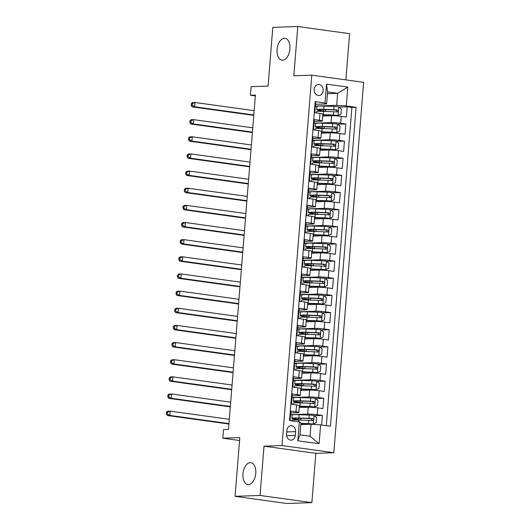 <?xml version="1.0" encoding="UTF-8"?>
<svg xmlns="http://www.w3.org/2000/svg" width="530" height="530" viewBox="0 0 530 530"><rect width="100%" height="100%" fill="white"/><g stroke="black" fill="none" stroke-linecap="round" stroke-linejoin="round"><path stroke-width="0.79" d="M282.623 60.201A11.044 6.333 97.9 0 1 281.986 60.168A11.044 6.333 97.9 0 1 277.157 48.906A11.044 6.333 97.9 0 1 284.385 38.253A11.044 6.333 97.9 0 1 285.014 38.286A11.044 6.333 97.9 0 1 289.844 49.548A11.044 6.333 97.9 0 1 282.623 60.201M248.477 484.579A11.044 6.333 97.9 0 1 247.848 484.546A11.044 6.333 97.9 0 1 243.012 473.283A11.044 6.333 97.9 0 1 250.24 462.63A11.044 6.333 97.9 0 1 250.869 462.663A11.044 6.333 97.9 0 1 255.698 473.926A11.044 6.333 97.9 0 1 248.477 484.579M314.204 89.371A5.525 4.505 88 0 0 318.881 95.513A5.525 4.505 88 0 0 323.168 90.61A5.525 4.505 88 0 0 318.497 84.475A5.525 4.505 88 0 0 314.204 89.371M345.885 79.884L349.601 33.668L297.787 26.5L272.804 27.368L268.081 86.099L251.094 86.688L250.405 95.261L255.334 95.943M333.827 452.706L363.626 82.335L311.806 75.167L282.006 445.538L333.827 452.706L315.84 453.335L264.019 446.167L260.058 495.464L311.872 502.632L315.84 453.335M311.872 502.632L286.889 503.5L235.075 496.332L239.798 437.601L222.812 438.197L239.567 440.516M260.058 495.464L235.075 496.332M315.145 102.363L315.695 102.442L314.866 112.731L319.981 113.433L319.424 120.297A6.903 0.563 4.6 0 1 322.313 120.986A6.903 0.563 4.6 0 1 321.034 121.211L314.164 121.449M319.424 120.297L314.316 119.588L313.488 129.876L318.596 130.585L318.046 137.442A6.903 0.563 4.6 0 1 320.935 138.131A6.903 0.563 4.6 0 1 319.65 138.357L312.786 138.595M318.046 137.442L312.938 136.733L312.11 147.022L317.218 147.731L316.668 154.588A6.903 0.563 4.6 0 1 319.55 155.283A6.903 0.563 4.6 0 1 318.272 155.502L311.408 155.74M316.668 154.588L311.554 153.879L310.726 164.167L315.84 164.876L315.29 171.733A6.903 0.563 4.6 0 1 318.172 172.429A6.903 0.563 4.6 0 1 316.894 172.648L310.023 172.886M315.29 171.733L310.176 171.024L309.348 181.313L314.462 182.022L313.906 188.879A6.903 0.563 4.6 0 1 316.794 189.574A6.903 0.563 4.6 0 1 315.516 189.793L308.645 190.038M313.906 188.879L308.798 188.177L307.97 198.465L313.078 199.167L312.528 206.031A6.903 0.563 4.6 0 1 315.416 206.72A6.903 0.563 4.6 0 1 314.131 206.945L307.267 207.184M312.528 206.031L307.42 205.322L306.592 215.611L311.7 216.313L311.15 223.176A6.903 0.563 4.6 0 1 314.032 223.865A6.903 0.563 4.6 0 1 312.753 224.091L305.889 224.329M311.15 223.176L306.035 222.468L305.207 232.756L310.322 233.465L309.772 240.322A6.903 0.563 4.6 0 1 312.654 241.018A6.903 0.563 4.6 0 1 311.375 241.236L304.511 241.475M309.772 240.322L304.657 239.613L303.829 249.902L308.944 250.61L308.387 257.467A6.903 0.563 4.6 0 1 311.276 258.163A6.903 0.563 4.6 0 1 309.997 258.382L303.127 258.62M308.387 257.467L303.279 256.758L302.451 267.047L307.559 267.756L307.009 274.613A6.903 0.563 4.6 0 1 309.898 275.308A6.903 0.563 4.6 0 1 308.612 275.527L301.749 275.766M307.009 274.613L301.901 273.911L301.073 284.193L306.181 284.901L305.631 291.758A6.903 0.563 4.6 0 1 308.513 292.454A6.903 0.563 4.6 0 1 307.234 292.673L300.371 292.918M305.631 291.758L300.517 291.056L299.688 301.345L304.803 302.047L304.253 308.91A6.903 0.563 4.6 0 1 307.135 309.599A6.903 0.563 4.6 0 1 305.856 309.825L298.993 310.063M304.253 308.91L299.139 308.202L298.31 318.49L303.425 319.199L302.868 326.056A6.903 0.563 4.6 0 1 305.757 326.745A6.903 0.563 4.6 0 1 304.478 326.97L297.608 327.209M302.868 326.056L297.761 325.347L296.933 335.636L302.047 336.345L301.49 343.201A6.903 0.563 4.6 0 1 304.379 343.897A6.903 0.563 4.6 0 1 303.094 344.116L296.23 344.354M301.49 343.201L296.383 342.493L295.555 352.781L300.662 353.49L300.113 360.347A6.903 0.563 4.6 0 1 302.994 361.043A6.903 0.563 4.6 0 1 301.716 361.261L294.852 361.5M300.113 360.347L294.998 359.638L294.17 369.927L299.284 370.636L298.735 377.492A6.903 0.563 4.6 0 1 301.616 378.188A6.903 0.563 4.6 0 1 300.338 378.407L293.474 378.645M298.735 377.492L293.62 376.79L292.792 387.072L297.906 387.781L297.356 394.645A6.903 0.563 4.6 0 1 300.238 395.334A6.903 0.563 4.6 0 1 298.96 395.552L292.09 395.797M297.356 394.645L292.242 393.936L291.414 404.224L296.528 404.927A6.903 0.563 4.6 0 1 299.41 405.622L298.86 412.479A6.903 0.563 4.6 0 1 297.582 412.704L290.712 412.943M321.604 425.007L322.373 415.44L314.237 415.725M299.258 407.55L308.215 407.239A6.903 0.563 4.6 0 1 317.815 407.875L322.922 408.584L323.75 398.295L315.615 398.58M300.636 390.405L309.593 390.093A6.903 0.563 -175.4 0 1 319.192 390.729L324.307 391.432L325.128 381.15L316.993 381.428M302.014 373.259L310.971 372.948A6.903 0.563 -175.4 0 1 320.57 373.584L325.685 374.286L326.513 363.997L318.371 364.282M303.392 356.114L312.356 355.796A6.903 0.563 -175.4 0 1 321.948 356.432L327.063 357.141L327.891 346.852L319.756 347.137M304.776 338.962L313.733 338.65A6.903 0.563 -175.4 0 1 323.333 339.286L328.441 339.995L329.269 329.706L321.134 329.991M306.154 321.816L315.111 321.505A6.903 0.563 -175.4 0 1 324.711 322.141L329.819 322.849L330.647 312.561L322.512 312.846M307.532 304.671L316.49 304.359A6.903 0.563 -175.4 0 1 326.089 304.995L331.204 305.704L332.032 295.415L323.89 295.7M308.91 287.525L317.874 287.214A6.903 0.563 -175.4 0 1 327.467 287.85L332.582 288.552L333.41 278.27L325.274 278.548M310.288 270.38L319.252 270.068A6.903 0.563 -175.4 0 1 328.852 270.704L333.96 271.406L334.788 261.118L326.652 261.403M311.673 253.227L320.63 252.916A6.903 0.563 -175.4 0 1 330.23 253.552L335.338 254.261L336.166 243.972L328.03 244.257M313.051 236.082L322.008 235.77A6.903 0.563 -175.4 0 1 331.608 236.406L336.722 237.115L337.55 226.827L329.408 227.112M314.429 218.936L323.386 218.625A6.903 0.563 -175.4 0 1 332.986 219.261L338.1 219.97L338.928 209.681L330.786 209.966M315.807 201.791L324.771 201.48A6.903 0.563 -175.4 0 1 334.37 202.115L339.478 202.824L340.306 192.536L332.171 192.814M317.192 184.645L326.149 184.334A6.903 0.563 -175.4 0 1 335.748 184.97L340.856 185.672L341.684 175.384L333.549 175.669M318.57 167.5L327.527 167.189A6.903 0.563 -175.4 0 1 337.126 167.818L342.241 168.527L343.069 158.238L334.927 158.523M319.948 150.348L328.905 150.036A6.903 0.563 -175.4 0 1 338.504 150.672L343.619 151.381L344.447 141.093L336.305 141.377M321.326 133.202L330.289 132.891A6.903 0.563 -175.4 0 1 339.889 133.527L344.997 134.236L345.825 123.947L337.69 124.232M222.812 438.197L223.501 429.625L228.496 429.446L255.4 95.089L250.405 95.261M295.283 435.415L295.588 431.639A5.353 4.359 88 0 0 291.063 425.689A5.353 4.359 88 0 0 286.902 430.44L286.604 434.209A5.353 4.359 88 0 0 291.129 440.158A5.353 4.359 88 0 0 295.283 435.415L286.657 435.713M326.606 103.913L325.003 102.999L315.198 101.647L289.539 420.575L299.344 421.933L300.947 422.847L299.98 434.845L310.063 436.243L311.031 424.238L320.63 424.875L330.435 426.233L356.094 107.305L346.289 105.947L336.689 105.311L337.656 93.306L327.573 91.915L326.606 103.913L315.542 104.304M325.003 102.999L326.52 84.138L347.806 87.086L346.289 105.947M320.63 424.875L319.113 443.736L297.827 440.794L299.344 421.933M314.025 123.198L331.118 122.602A6.903 0.563 4.6 0 1 340.71 123.238L345.825 123.947M322.71 116.057L331.667 115.745L331.118 122.602M312.647 140.344L329.733 139.748A6.903 0.563 4.6 0 1 339.333 140.384L344.447 141.093M311.262 157.489L328.355 156.9A6.903 0.563 4.6 0 1 337.954 157.536L343.069 158.238M309.884 174.642L326.977 174.045A6.903 0.563 4.6 0 1 336.577 174.681L341.684 175.384M308.506 191.787L325.599 191.191A6.903 0.563 4.6 0 1 335.198 191.827L340.306 192.536M307.128 208.933L324.214 208.336A6.903 0.563 4.6 0 1 333.814 208.972L338.928 209.681M305.744 226.078L322.836 225.482A6.903 0.563 4.6 0 1 332.436 226.118L337.55 226.827M304.366 243.224L321.458 242.627A6.903 0.563 4.6 0 1 331.058 243.263L336.166 243.972M302.988 260.376L320.08 259.779A6.903 0.563 4.6 0 1 329.68 260.416L334.788 261.118M301.61 277.521L318.696 276.925A6.903 0.563 4.6 0 1 328.295 277.561L333.41 278.27M300.232 294.667L317.318 294.07A6.903 0.563 4.6 0 1 326.917 294.706L332.032 295.415M298.847 311.812L315.94 311.216A6.903 0.563 4.6 0 1 325.539 311.852L330.647 312.561M297.469 328.958L314.562 328.361A6.903 0.563 4.6 0 1 324.161 328.998L329.269 329.706M296.091 346.103L313.177 345.514A6.903 0.563 4.6 0 1 322.777 346.143L327.891 346.852M294.713 363.255L311.799 362.659A6.903 0.563 4.6 0 1 321.399 363.295L326.513 363.997M293.328 380.401L310.421 379.805A6.903 0.563 4.6 0 1 320.021 380.441L325.128 381.15M291.95 397.546L309.043 396.95A6.903 0.563 4.6 0 1 318.643 397.586L323.75 398.295M290.572 414.692L307.665 414.096A6.903 0.563 4.6 0 1 317.258 414.732L322.373 415.44M326.294 425.656L351.893 107.451L347.203 106.802L339.067 107.086M331.667 115.745A6.903 0.563 -175.4 0 1 341.267 116.381L346.375 117.09L347.203 106.802M290.089 420.648L290.864 411.081L295.972 411.79A6.903 0.563 4.6 0 1 298.86 412.479M300.808 424.596L311.031 424.238M264.019 446.167L282.006 445.538M297.787 26.5L293.819 75.797L311.806 75.167M327.434 93.664L337.656 93.306L347.806 87.086M315.403 106.053L336.689 105.311M292.288 414.964L290.566 414.725M293.673 397.818L291.95 397.579M295.051 380.673L293.328 380.434M300 385.694L301.226 385.727M300.238 395.334L300.788 388.477A6.903 0.563 -175.4 0 0 297.906 387.781M296.429 363.527L294.706 363.288M301.616 378.188L302.166 371.331A6.903 0.563 -175.4 0 0 299.284 370.636M297.807 346.375L296.084 346.136M302.994 361.043L303.551 354.179A6.903 0.563 -175.4 0 0 300.662 353.49M299.192 329.229L297.469 328.991M304.379 343.897L304.929 337.034A6.903 0.563 -175.4 0 0 302.047 336.345M300.57 312.084L298.847 311.845M305.757 326.745L306.307 319.888A6.903 0.563 -175.4 0 0 303.425 319.199M301.948 294.938L300.225 294.7M307.135 309.599L307.685 302.743A6.903 0.563 -175.4 0 0 304.803 302.047M303.326 277.793L301.603 277.554M308.513 292.454L309.07 285.597A6.903 0.563 -175.4 0 0 306.181 284.901M304.71 260.647L302.988 260.409M309.898 275.308L310.447 268.452A6.903 0.563 -175.4 0 0 307.559 267.756M306.088 243.495L304.366 243.257M311.276 258.163L311.825 251.299A6.903 0.563 -175.4 0 0 308.944 250.61M307.466 226.35L305.744 226.111M312.654 241.018L313.203 234.154A6.903 0.563 -175.4 0 0 310.322 233.465M308.844 209.204L307.122 208.966M314.032 223.865L314.588 217.008A6.903 0.563 -175.4 0 0 311.7 216.313M310.229 192.059L308.506 191.82M315.416 206.72L315.966 199.863A6.903 0.563 -175.4 0 0 313.078 199.167M311.607 174.913L309.884 174.675M316.794 189.574L317.344 182.718A6.903 0.563 -175.4 0 0 314.462 182.022M312.985 157.768L311.262 157.529M318.172 172.429L318.722 165.572A6.903 0.563 -175.4 0 0 315.84 164.876M314.363 140.616L312.64 140.377M319.318 145.644L320.537 145.677M319.55 155.283L320.107 148.42A6.903 0.563 -175.4 0 0 317.218 147.731M315.748 123.47L314.025 123.232M320.935 138.131L321.485 131.274A6.903 0.563 -175.4 0 0 318.596 130.585M317.125 106.325L315.403 106.086M351.893 107.451L356.094 107.305M322.313 120.986L322.863 114.129A6.903 0.563 -175.4 0 0 319.981 113.433M299.98 434.845L297.827 440.794M310.063 436.243L319.113 443.736M326.52 84.138L327.573 91.915M300.888 423.589L313.243 424.06L316.185 422.735L316.595 417.587L313.932 415.487A4.571 0.371 -175.4 0 0 309.228 415.089L299.172 414.718A13.204 1.073 -175.4 0 0 292.149 415.103L291.891 418.362A13.204 1.073 -175.4 0 0 297.237 419.661L298.463 420.025M313.243 424.06A4.571 0.371 -175.4 0 0 308.54 423.662L300.907 423.377M298.681 418.183L298.569 419.621A5.439 0.444 4.6 0 1 300.742 420.104M291.685 420.873L291.725 420.416A13.204 1.073 4.6 0 1 298.748 420.032L308.798 420.403A4.571 0.371 4.6 0 1 312.329 420.661C313.627 420.118 313.687 419.435 312.495 418.601A4.571 0.371 -175.4 0 0 308.964 418.342L298.913 417.978A13.204 1.073 -175.4 0 0 291.891 418.362M298.569 419.621A10.958 0.894 4.6 0 1 294.123 418.541A10.958 0.894 4.6 0 1 299.953 418.223L311.057 418.654L311.985 420.111M229.311 419.316L170.183 411.134L169.839 415.421L167.341 415.507L228.933 424.026M228.967 423.602L169.839 415.421L167.374 413.91L167.513 412.194L166.513 412.227L166.374 413.943L167.374 413.91M166.513 412.227L167.685 411.22L170.183 411.134L167.513 412.194M166.374 413.943L167.341 415.507M299.351 406.344A10.958 0.894 -175.4 0 1 300.907 406.391L314.621 406.914L317.563 405.583L317.974 400.442L315.31 398.341A4.571 0.371 -175.4 0 0 310.606 397.944L300.556 397.573A13.204 1.073 -175.4 0 0 293.534 397.957L293.269 401.217A13.204 1.073 -175.4 0 0 298.615 402.515L299.848 402.88M314.621 406.914A4.571 0.371 -175.4 0 0 309.918 406.517L299.861 406.146A13.204 1.073 -175.4 0 0 299.37 406.126M300.06 401.038L299.947 402.475A5.439 0.444 4.6 0 1 302.12 402.959M293.01 404.443L293.103 403.27A13.204 1.073 4.6 0 1 300.126 402.886L310.183 403.257A4.571 0.371 4.6 0 1 313.714 403.516C315.005 402.972 315.065 402.283 313.879 401.455A4.571 0.371 -175.4 0 0 310.348 401.197L300.291 400.826A13.204 1.073 -175.4 0 0 293.269 401.217M299.947 402.475A10.958 0.894 4.6 0 1 295.508 401.395A10.958 0.894 4.6 0 1 301.331 401.077L312.442 401.508L313.369 402.966M230.696 402.171L171.568 393.989L171.223 398.275L168.726 398.361L230.311 406.881M230.351 406.457L171.223 398.275L168.752 396.765L168.891 395.049L167.891 395.082L167.758 396.798L168.752 396.765M167.891 395.082L169.07 394.075L171.568 393.989L168.891 395.049M167.758 396.798L168.726 398.361M300.729 389.199A10.958 0.894 -175.4 0 1 302.285 389.245L315.999 389.769L318.941 388.437L319.358 383.296L316.688 381.189A4.571 0.371 -175.4 0 0 311.985 380.792L301.934 380.427A13.204 1.073 -175.4 0 0 294.912 380.812L294.647 384.065A13.204 1.073 -175.4 0 0 300 385.37M315.999 389.769A4.571 0.371 -175.4 0 0 311.296 389.365L301.245 389A13.204 1.073 -175.4 0 0 300.748 388.98M301.438 383.892L301.325 385.33A5.439 0.444 4.6 0 1 303.498 385.813M294.389 387.298L294.481 386.125A13.204 1.073 4.6 0 1 301.504 385.741L311.56 386.112A4.571 0.371 4.6 0 1 315.092 386.363C316.39 385.827 316.443 385.138 315.257 384.31A4.571 0.371 -175.4 0 0 311.726 384.051L301.669 383.68A13.204 1.073 -175.4 0 0 294.647 384.065M301.325 385.33A10.958 0.894 4.6 0 1 296.886 384.25A10.958 0.894 4.6 0 1 302.716 383.925L313.82 384.356L314.747 385.82M232.074 385.018L172.946 376.843L172.601 381.13L170.103 381.216L231.696 389.735M231.729 389.305L172.601 381.13L170.137 379.613L170.269 377.903L169.275 377.936L169.136 379.652L170.137 379.613M169.275 377.936L170.448 376.929L172.946 376.843L170.269 377.903M169.136 379.652L170.103 381.216M302.113 372.053A10.958 0.894 -175.4 0 1 303.663 372.1L317.384 372.617L320.319 371.292L320.736 366.15L318.073 364.044A4.571 0.371 -175.4 0 0 313.369 363.646L303.312 363.275A13.204 1.073 -175.4 0 0 296.29 363.666L296.031 366.919A13.204 1.073 -175.4 0 0 301.378 368.224L302.603 368.582M317.384 372.617A4.571 0.371 -175.4 0 0 312.68 372.219L302.623 371.848A13.204 1.073 -175.4 0 0 302.127 371.835M302.822 366.747L302.703 368.184A5.439 0.444 4.6 0 1 304.876 368.668M295.767 370.152L295.866 368.979A13.204 1.073 4.6 0 1 302.888 368.595L312.938 368.959A4.571 0.371 4.6 0 1 316.47 369.218C317.768 368.681 317.821 367.992 316.635 367.164A4.571 0.371 -175.4 0 0 313.104 366.906L303.047 366.535A13.204 1.073 -175.4 0 0 296.031 366.919M302.703 368.184A10.958 0.894 4.6 0 1 298.264 367.098A10.958 0.894 4.6 0 1 304.094 366.78L315.198 367.21L316.125 368.668M233.452 367.873L174.324 359.691L173.979 363.984L171.481 364.07L233.074 372.59M233.107 372.159L173.979 363.984L171.515 362.467L171.654 360.751L170.653 360.791L170.514 362.507L171.515 362.467M170.653 360.791L171.826 359.784L174.324 359.691L171.654 360.751M170.514 362.507L171.481 364.07M303.491 354.908A10.958 0.894 -175.4 0 1 305.048 354.948L318.762 355.471L321.703 354.146L322.114 348.998L319.451 346.898A4.571 0.371 -175.4 0 0 314.747 346.501L304.69 346.13A13.204 1.073 -175.4 0 0 297.668 346.514L297.409 349.774A13.204 1.073 -175.4 0 0 302.756 351.079L303.981 351.436M318.762 355.471A4.571 0.371 -175.4 0 0 314.058 355.074L304.001 354.702A13.204 1.073 -175.4 0 0 303.511 354.689M304.2 349.595L304.087 351.032A5.439 0.444 4.6 0 1 306.26 351.522M297.151 353L297.244 351.834A13.204 1.073 4.6 0 1 304.266 351.45L314.316 351.814A4.571 0.371 4.6 0 1 317.848 352.072C319.146 351.529 319.206 350.847 318.013 350.019A4.571 0.371 -175.4 0 0 314.482 349.76L304.432 349.389A13.204 1.073 -175.4 0 0 297.409 349.774M304.087 351.032A10.958 0.894 4.6 0 1 299.642 349.952A10.958 0.894 4.6 0 1 305.472 349.634L316.576 350.065L317.503 351.522M234.83 350.727L175.702 342.546L175.357 346.832L172.859 346.918L234.452 355.444M234.485 355.014L175.357 346.832L172.893 345.322L173.032 343.606L172.031 343.645L171.892 345.355L172.893 345.322M172.031 343.645L173.204 342.632L175.702 342.546L173.032 343.606M171.892 345.355L172.859 346.918M304.869 337.762A10.958 0.894 -175.4 0 1 306.426 337.802L320.14 338.325L323.081 337L323.492 331.853L320.829 329.753A4.571 0.371 -175.4 0 0 316.125 329.355L306.075 328.984A13.204 1.073 -175.4 0 0 299.052 329.368L298.787 332.628A13.204 1.073 -175.4 0 0 304.134 333.926L305.36 334.291M320.14 338.325A4.571 0.371 -175.4 0 0 315.436 337.928L305.379 337.557A13.204 1.073 -175.4 0 0 304.889 337.544M305.578 332.449L305.465 333.887A5.439 0.444 4.6 0 1 307.639 334.37M298.529 335.854L298.622 334.682A13.204 1.073 4.6 0 1 305.644 334.298L315.701 334.668A4.571 0.371 4.6 0 1 319.232 334.927C320.524 334.384 320.584 333.701 319.398 332.866A4.571 0.371 -175.4 0 0 315.867 332.615L305.81 332.244A13.204 1.073 -175.4 0 0 298.787 332.628M305.465 333.887A10.958 0.894 4.6 0 1 301.027 332.807A10.958 0.894 4.6 0 1 306.85 332.489L317.954 332.919L318.888 334.377M236.214 333.582L177.086 325.4L176.742 329.686L174.244 329.773L235.83 338.292M235.863 337.868L176.742 329.686L174.271 328.176L174.41 326.46L173.409 326.493L173.27 328.209L174.271 328.176M173.409 326.493L174.589 325.486L177.086 325.4L174.41 326.46M173.27 328.209L174.244 329.773M306.247 320.617A10.958 0.894 -175.4 0 1 307.804 320.657L321.518 321.18L324.459 319.855L324.87 314.707L322.207 312.607A4.571 0.371 -175.4 0 0 317.503 312.21L307.453 311.839A13.204 1.073 -175.4 0 0 300.43 312.223L300.165 315.482A13.204 1.073 -175.4 0 0 305.519 316.781L306.744 317.145M321.518 321.18A4.571 0.371 -175.4 0 0 316.814 320.782L306.764 320.411A13.204 1.073 -175.4 0 0 306.267 320.392M306.956 315.304L306.844 316.741A5.439 0.444 4.6 0 1 309.017 317.225M299.907 318.709L300 317.536A13.204 1.073 4.6 0 1 307.022 317.152L317.079 317.523A4.571 0.371 4.6 0 1 320.61 317.781C321.909 317.238 321.962 316.556 320.776 315.721A4.571 0.371 -175.4 0 0 317.245 315.463L307.188 315.098A13.204 1.073 -175.4 0 0 300.165 315.482M306.844 316.741A10.958 0.894 4.6 0 1 302.405 315.661A10.958 0.894 4.6 0 1 308.235 315.343L319.338 315.774L320.266 317.231M237.592 316.436L178.464 308.255L178.12 312.541L175.622 312.627L237.215 321.147M237.248 320.723L178.12 312.541L175.655 311.031L175.788 309.315L174.794 309.348L174.655 311.064L175.655 311.031M174.794 309.348L175.967 308.341L178.464 308.255L175.788 309.315M174.655 311.064L175.622 312.627M307.632 303.465A10.958 0.894 -175.4 0 1 309.182 303.511L322.902 304.034L325.837 302.703L326.255 297.562L323.591 295.462A4.571 0.371 -175.4 0 0 318.888 295.058L308.831 294.693A13.204 1.073 -175.4 0 0 301.808 295.077L301.55 298.337A13.204 1.073 -175.4 0 0 306.897 299.635L308.122 300M322.902 304.034A4.571 0.371 -175.4 0 0 318.199 303.637L308.142 303.266A13.204 1.073 -175.4 0 0 307.645 303.246M308.341 298.158L308.221 299.596A5.439 0.444 4.6 0 1 310.394 300.079M301.285 301.563L301.385 300.391A13.204 1.073 4.6 0 1 308.4 300.006L318.457 300.377A4.571 0.371 4.6 0 1 321.988 300.636C323.287 300.093 323.34 299.404 322.154 298.575A4.571 0.371 -175.4 0 0 318.623 298.317L308.566 297.946A13.204 1.073 -175.4 0 0 301.55 298.337M308.221 299.596A10.958 0.894 4.6 0 1 303.783 298.516A10.958 0.894 4.6 0 1 309.613 298.191L320.716 298.628L321.644 300.086M238.97 299.284L179.842 291.109L179.498 295.395L177 295.482L238.593 304.001M238.626 303.577L179.498 295.395L177.033 293.885L177.172 292.169L176.172 292.202L176.033 293.918L177.033 293.885M176.172 292.202L177.345 291.195L179.842 291.109L177.172 292.169M176.033 293.918L177 295.482M309.01 286.319A10.958 0.894 -175.4 0 1 310.567 286.366L324.281 286.882L327.215 285.557L327.633 280.416L324.969 278.31A4.571 0.371 -175.4 0 0 320.266 277.912L310.209 277.548A13.204 1.073 -175.4 0 0 303.186 277.932L302.928 281.185A13.204 1.073 -175.4 0 0 308.274 282.49L309.5 282.848M324.281 286.882A4.571 0.371 -175.4 0 0 319.577 286.485L309.52 286.12A13.204 1.073 -175.4 0 0 309.03 286.101M309.719 281.013L309.599 282.45A5.439 0.444 4.6 0 1 311.779 282.934M302.67 284.418L302.762 283.245A13.204 1.073 4.6 0 1 309.785 282.861L319.835 283.232A4.571 0.371 4.6 0 1 323.366 283.484C324.665 282.947 324.718 282.258 323.532 281.43A4.571 0.371 -175.4 0 0 320.001 281.172L309.951 280.801A13.204 1.073 -175.4 0 0 302.928 281.185M309.599 282.45A10.958 0.894 4.6 0 1 305.161 281.37A10.958 0.894 4.6 0 1 310.991 281.046L322.094 281.476L323.022 282.94M240.348 282.139L181.22 273.964L180.876 278.25L178.378 278.336L239.971 286.856M240.004 286.425L180.876 278.25L178.411 276.733L178.55 275.024L177.55 275.057L177.411 276.773L178.411 276.733M177.55 275.057L178.723 274.05L181.22 273.964L178.55 275.024M177.411 276.773L178.378 278.336M310.388 269.174A10.958 0.894 -175.4 0 1 311.945 269.214L325.659 269.737L328.6 268.412L329.011 263.271L326.348 261.164A4.571 0.371 -175.4 0 0 321.644 260.767L311.587 260.396A13.204 1.073 -175.4 0 0 304.571 260.78L304.306 264.039A13.204 1.073 -175.4 0 0 309.652 265.344L310.878 265.702M325.659 269.737A4.571 0.371 -175.4 0 0 320.955 269.339L310.898 268.968A13.204 1.073 -175.4 0 0 310.408 268.955M311.097 263.867L310.984 265.298A5.439 0.444 4.6 0 1 313.157 265.788M304.048 267.272L304.14 266.1A13.204 1.073 4.6 0 1 311.163 265.715L321.22 266.08A4.571 0.371 4.6 0 1 324.744 266.338C326.043 265.802 326.102 265.113 324.91 264.284A4.571 0.371 -175.4 0 0 321.385 264.026L311.329 263.655A13.204 1.073 -175.4 0 0 304.306 264.039M310.984 265.298A10.958 0.894 4.6 0 1 306.545 264.218A10.958 0.894 4.6 0 1 312.369 263.9L323.472 264.331L324.406 265.788M241.733 264.993L182.605 256.811L182.26 261.098L179.756 261.191L241.349 269.71M241.382 269.28L182.26 261.098L179.789 259.587L179.928 257.871L178.928 257.911L178.789 259.627L179.789 259.587M178.928 257.911L180.107 256.904L182.605 256.811L179.928 257.871M178.789 259.627L179.756 261.191M311.766 252.028A10.958 0.894 -175.4 0 1 313.323 252.068L327.036 252.591L329.978 251.266L330.389 246.119L327.726 244.019A4.571 0.371 -175.4 0 0 323.022 243.621L312.972 243.25A13.204 1.073 -175.4 0 0 305.949 243.634L305.684 246.894A13.204 1.073 -175.4 0 0 311.037 248.199L312.263 248.557M327.036 252.591A4.571 0.371 -175.4 0 0 322.333 252.194L312.283 251.823A13.204 1.073 -175.4 0 0 311.786 251.81M312.475 246.715L312.362 248.153A5.439 0.444 4.6 0 1 314.535 248.643M305.426 250.12L305.519 248.954A13.204 1.073 4.6 0 1 312.541 248.57L322.598 248.934A4.571 0.371 4.6 0 1 326.129 249.193C327.427 248.649 327.48 247.967 326.294 247.139A4.571 0.371 -175.4 0 0 322.763 246.881L312.707 246.51A13.204 1.073 -175.4 0 0 305.684 246.894M312.362 248.153A10.958 0.894 4.6 0 1 307.923 247.073A10.958 0.894 4.6 0 1 313.753 246.755L324.857 247.185L325.784 248.643M243.111 247.848L183.983 239.666L183.638 243.952L181.141 244.038L242.727 252.565M242.766 252.134L183.638 243.952L181.174 242.442L181.306 240.726L180.306 240.766L180.173 242.475L181.174 242.442M180.306 240.766L181.485 239.752L183.983 239.666L181.306 240.726M180.173 242.475L181.141 244.038M313.151 234.883A10.958 0.894 -175.4 0 1 314.701 234.923L328.421 235.446L331.356 234.121L331.773 228.973L329.11 226.873A4.571 0.371 -175.4 0 0 324.406 226.476L314.35 226.105A13.204 1.073 -175.4 0 0 307.327 226.489L307.062 229.748A13.204 1.073 -175.4 0 0 312.415 231.047L313.641 231.411M328.421 235.446A4.571 0.371 -175.4 0 0 323.711 235.048L313.661 234.677A13.204 1.073 -175.4 0 0 313.164 234.664M313.859 229.569L313.74 231.007A5.439 0.444 4.6 0 1 315.913 231.491M306.804 232.975L306.903 231.802A13.204 1.073 4.6 0 1 313.919 231.418L323.976 231.789A4.571 0.371 4.6 0 1 327.507 232.047C328.805 231.504 328.858 230.822 327.673 229.987A4.571 0.371 -175.4 0 0 324.141 229.735L314.085 229.364A13.204 1.073 -175.4 0 0 307.062 229.748M313.74 231.007A10.958 0.894 4.6 0 1 309.301 229.927A10.958 0.894 4.6 0 1 315.131 229.609L326.235 230.04L327.162 231.497M244.489 230.702L185.361 222.52L185.016 226.807L182.519 226.893L244.111 235.413M244.144 234.989L185.016 226.807L182.552 225.296L182.691 223.581L181.691 223.614L181.552 225.329L182.552 225.296M181.691 223.614L182.863 222.607L185.361 222.52L182.691 223.581M181.552 225.329L182.519 226.893M314.529 217.737A10.958 0.894 -175.4 0 1 316.085 217.777L329.799 218.3L332.734 216.969L333.151 211.828L330.488 209.728A4.571 0.371 -175.4 0 0 325.784 209.33L315.728 208.959A13.204 1.073 -175.4 0 0 308.705 209.343L308.447 212.603A13.204 1.073 -175.4 0 0 313.793 213.901L315.019 214.266M329.799 218.3A4.571 0.371 -175.4 0 0 325.095 217.903L315.039 217.532A13.204 1.073 -175.4 0 0 314.542 217.512M315.237 212.424L315.118 213.862A5.439 0.444 4.6 0 1 317.298 214.345M308.188 215.829L308.281 214.657A13.204 1.073 4.6 0 1 315.304 214.272L325.354 214.643A4.571 0.371 4.6 0 1 328.885 214.902C330.183 214.358 330.236 213.676 329.05 212.841A4.571 0.371 -175.4 0 0 325.519 212.583L315.469 212.219A13.204 1.073 -175.4 0 0 308.447 212.603M315.118 213.862A10.958 0.894 4.6 0 1 310.679 212.782A10.958 0.894 4.6 0 1 316.509 212.464L327.613 212.894L328.54 214.352M245.867 213.557L186.739 205.375L186.394 209.661L183.897 209.748L245.489 218.267M245.523 217.843L186.394 209.661L183.93 208.151L184.069 206.435L183.069 206.468L182.929 208.184L183.93 208.151M183.069 206.468L184.241 205.461L186.739 205.375L184.069 206.435M182.929 208.184L183.897 209.748M315.906 200.585A10.958 0.894 -175.4 0 1 317.463 200.631L331.177 201.155L334.119 199.823L334.529 194.682L331.866 192.582A4.571 0.371 -175.4 0 0 327.162 192.178L317.106 191.814A13.204 1.073 -175.4 0 0 310.09 192.198L309.825 195.457A13.204 1.073 -175.4 0 0 315.171 196.756L316.397 197.114M331.177 201.155A4.571 0.371 -175.4 0 0 326.473 200.751L316.417 200.386A13.204 1.073 -175.4 0 0 315.926 200.367M316.615 195.278L316.503 196.716A5.439 0.444 4.6 0 1 318.676 197.2M309.566 198.684L309.659 197.511A13.204 1.073 4.6 0 1 316.682 197.127L326.738 197.498A4.571 0.371 4.6 0 1 330.263 197.756C331.561 197.213 331.621 196.524 330.428 195.696A4.571 0.371 -175.4 0 0 326.904 195.438L316.847 195.066A13.204 1.073 -175.4 0 0 309.825 195.457M316.503 196.716A10.958 0.894 4.6 0 1 312.064 195.636A10.958 0.894 4.6 0 1 317.887 195.312L328.991 195.749L329.925 197.206M247.245 196.405L188.123 188.23L187.779 192.516L185.275 192.602L246.867 201.122M246.9 200.691L187.779 192.516L185.308 191.005L185.447 189.29L184.447 189.323L184.307 191.038L185.308 191.005M184.447 189.323L185.626 188.316L188.123 188.23L185.447 189.29M184.307 191.038L185.275 192.602M317.284 183.44A10.958 0.894 -175.4 0 1 318.841 183.486L332.555 184.003L335.497 182.678L335.907 177.537L333.244 175.43A4.571 0.371 -175.4 0 0 328.54 175.032L318.49 174.661A13.204 1.073 -175.4 0 0 311.468 175.052L311.203 178.305A13.204 1.073 -175.4 0 0 316.556 179.61L317.781 179.968M332.555 184.003A4.571 0.371 -175.4 0 0 327.851 183.605L317.801 183.241A13.204 1.073 -175.4 0 0 317.304 183.221M317.993 178.133L317.881 179.571A5.439 0.444 4.6 0 1 320.054 180.054M310.944 181.538L311.037 180.366A13.204 1.073 4.6 0 1 318.06 179.981L328.116 180.352A4.571 0.371 4.6 0 1 331.647 180.604C332.946 180.067 332.999 179.378 331.813 178.55A4.571 0.371 -175.4 0 0 328.282 178.292L318.225 177.921A13.204 1.073 -175.4 0 0 311.203 178.305M317.881 179.571A10.958 0.894 4.6 0 1 313.442 178.484A10.958 0.894 4.6 0 1 319.272 178.166L330.375 178.597L331.303 180.061M248.63 179.259L189.502 171.084L189.157 175.37L186.659 175.456L248.245 183.976M248.285 183.546L189.157 175.37L186.686 173.853L186.825 172.144L185.825 172.177L185.692 173.893L186.686 173.853M185.825 172.177L187.004 171.17L189.502 171.084L186.825 172.144M185.692 173.893L186.659 175.456M318.669 166.294A10.958 0.894 -175.4 0 1 320.219 166.334L333.933 166.857L336.875 165.532L337.292 160.385L334.629 158.284A4.571 0.371 -175.4 0 0 329.925 157.887L319.868 157.516A13.204 1.073 -175.4 0 0 312.846 157.9L312.581 161.16A13.204 1.073 -175.4 0 0 317.934 162.465L319.159 162.823M333.933 166.857A4.571 0.371 -175.4 0 0 329.229 166.46L319.179 166.089A13.204 1.073 -175.4 0 0 318.682 166.076M319.378 160.981L319.259 162.418A5.439 0.444 4.6 0 1 321.432 162.909M312.322 164.393L312.415 163.22A13.204 1.073 4.6 0 1 319.438 162.836L329.494 163.2A4.571 0.371 4.6 0 1 333.025 163.459C334.324 162.922 334.377 162.233 333.191 161.405A4.571 0.371 -175.4 0 0 329.66 161.147L319.603 160.775A13.204 1.073 -175.4 0 0 312.581 161.16M319.259 162.418A10.958 0.894 4.6 0 1 314.82 161.339A10.958 0.894 4.6 0 1 320.65 161.021L331.753 161.451L332.681 162.909M250.008 162.114L190.88 153.932L190.535 158.218L188.037 158.311L249.63 166.831M249.663 166.4L190.535 158.218L188.07 156.708L188.21 154.992L187.209 155.032L187.07 156.741L188.07 156.708M187.209 155.032L188.382 154.025L190.88 153.932L188.21 154.992M187.07 156.741L188.037 158.311M320.047 149.149A10.958 0.894 -175.4 0 1 321.604 149.188L335.318 149.712L338.253 148.387L338.67 143.239L336.007 141.139A4.571 0.371 -175.4 0 0 331.303 140.742L321.246 140.37A13.204 1.073 -175.4 0 0 314.224 140.755L313.965 144.014A13.204 1.073 -175.4 0 0 319.312 145.313M335.318 149.712A4.571 0.371 -175.4 0 0 330.614 149.314L320.557 148.943A13.204 1.073 -175.4 0 0 320.06 148.93M320.756 143.835L320.637 145.273A5.439 0.444 4.6 0 1 322.816 145.763M313.7 147.241L313.8 146.075A13.204 1.073 4.6 0 1 320.822 145.684L330.872 146.055A4.571 0.371 4.6 0 1 334.404 146.313C335.702 145.77 335.755 145.088 334.569 144.253A4.571 0.371 -175.4 0 0 331.038 144.001L320.988 143.63A13.204 1.073 -175.4 0 0 313.965 144.014M320.637 145.273A10.958 0.894 4.6 0 1 316.198 144.193A10.958 0.894 4.6 0 1 322.028 143.875L333.131 144.306L334.059 145.763M251.386 144.968L192.257 136.786L191.913 141.073L189.415 141.159L251.008 149.685M251.041 149.255L191.913 141.073L189.448 139.562L189.588 137.846L188.587 137.88L188.448 139.595L189.448 139.562M188.587 137.88L189.76 136.873L192.257 136.786L189.588 137.846M188.448 139.595L189.415 141.159M321.425 132.003A10.958 0.894 -175.4 0 1 322.982 132.043L336.696 132.566L339.637 131.241L340.048 126.094L337.385 123.993A4.571 0.371 -175.4 0 0 332.681 123.596L322.624 123.225A13.204 1.073 -175.4 0 0 315.602 123.609L315.343 126.869A13.204 1.073 -175.4 0 0 320.69 128.167L321.915 128.532M336.696 132.566A4.571 0.371 -175.4 0 0 331.992 132.169L321.935 131.798A13.204 1.073 -175.4 0 0 321.445 131.778M322.134 126.69L322.021 128.127A5.439 0.444 4.6 0 1 324.194 128.611M315.085 130.095L315.178 128.922A13.204 1.073 4.6 0 1 322.2 128.538L332.25 128.909A4.571 0.371 4.6 0 1 335.781 129.168C337.08 128.624 337.14 127.942 335.947 127.107A4.571 0.371 -175.4 0 0 332.416 126.849L322.366 126.484A13.204 1.073 -175.4 0 0 315.343 126.869M322.021 128.127A10.958 0.894 4.6 0 1 317.583 127.048A10.958 0.894 4.6 0 1 323.406 126.73L334.51 127.16L335.444 128.618M252.764 127.823L193.642 119.641L193.291 123.927L190.793 124.013L252.386 132.533M252.419 132.109L193.291 123.927L190.827 122.417L190.966 120.701L189.965 120.734L189.826 122.45L190.827 122.417M189.965 120.734L191.138 119.727L193.642 119.641L190.966 120.701M189.826 122.45L190.793 124.013M322.803 114.851A10.958 0.894 -175.4 0 1 324.36 114.897L338.074 115.421L341.015 114.089L341.426 108.948L338.763 106.848A4.571 0.371 -175.4 0 0 334.059 106.451L324.009 106.079A13.204 1.073 -175.4 0 0 316.986 106.464L316.721 109.723A13.204 1.073 -175.4 0 0 322.068 111.022L323.3 111.386M338.074 115.421A4.571 0.371 -175.4 0 0 333.37 115.023L323.32 114.652A13.204 1.073 -175.4 0 0 322.823 114.632M323.512 109.544L323.399 110.982A5.439 0.444 4.6 0 1 325.572 111.466M316.463 112.95L316.556 111.777A13.204 1.073 4.6 0 1 323.578 111.393L333.635 111.764A4.571 0.371 4.6 0 1 337.166 112.022C338.465 111.479 338.518 110.79 337.332 109.962A4.571 0.371 -175.4 0 0 333.801 109.703L323.744 109.339A13.204 1.073 -175.4 0 0 316.721 109.723M323.399 110.982A10.958 0.894 4.6 0 1 318.961 109.902A10.958 0.894 4.6 0 1 324.791 109.584L335.894 110.015L336.822 111.472M254.148 110.677L195.02 102.495L194.676 106.782L192.178 106.868L253.764 115.388M253.804 114.964L194.676 106.782L192.204 105.271L192.344 103.555L191.343 103.589L191.211 105.304L192.204 105.271M191.343 103.589L192.523 102.582L195.02 102.495L192.344 103.555M191.211 105.304L192.178 106.868M330.289 132.891L329.733 139.748M328.905 150.036L328.355 156.9M327.527 167.189L326.977 174.045M326.149 184.334L325.599 191.191M324.771 201.48L324.214 208.336M323.386 218.625L322.836 225.482M322.008 235.77L321.458 242.627M320.63 252.916L320.08 259.779M319.252 270.068L318.696 276.925M317.874 287.214L317.318 294.07M316.49 304.359L315.94 311.216M315.111 321.505L314.562 328.361M313.733 338.65L313.177 345.514M312.356 355.796L311.799 362.659M310.971 372.948L310.421 379.805M309.593 390.093L309.043 396.95M308.215 407.239L307.665 414.096M317.815 407.875L317.258 414.732M341.267 116.381L340.71 123.238M339.889 133.527L339.333 140.384M338.504 150.672L337.954 157.536M337.126 167.818L336.577 174.681M335.748 184.97L335.198 191.827M334.37 202.115L333.814 208.972M332.986 219.261L332.436 226.118M331.608 236.406L331.058 243.263M330.23 253.552L329.68 260.416M328.852 270.704L328.295 277.561M327.467 287.85L326.917 294.706M326.089 304.995L325.539 311.852M324.711 322.141L324.161 328.998M323.333 339.286L322.777 346.143M321.948 356.432L321.399 363.295M320.57 373.584L320.021 380.441M319.192 390.729L318.643 397.586M296.528 404.927L295.972 411.79M286.783 431.943L295.588 431.639M313.316 424.026L313.998 415.54M298.913 417.978L299.172 414.718M298.602 421.827L298.748 420.032M308.964 418.342L309.228 415.089M308.54 423.662L308.798 420.403M311.057 418.654L312.495 418.601M314.694 406.881L315.377 398.394M299.635 406.351L299.536 407.543M300.291 400.826L300.556 397.573M299.861 406.146L300.126 402.886M310.348 401.197L310.606 397.944M309.918 406.517L310.183 403.257M312.442 401.508L313.879 401.455M316.079 389.735L316.761 381.242M301.014 389.205L300.921 390.391M301.669 383.68L301.934 380.427M301.245 389L301.504 385.741M311.726 384.051L311.985 380.792M311.296 389.365L311.56 386.112M313.82 384.356L315.257 384.31M317.457 372.583L318.139 364.097M302.392 372.06L302.299 373.246M303.047 366.535L303.312 363.275M302.623 371.848L302.888 368.595M313.104 366.906L313.369 363.646M312.68 372.219L312.938 368.959M315.198 367.21L316.635 367.164M318.835 355.438L319.517 346.951M303.769 354.915L303.677 356.1M304.432 349.389L304.69 346.13M304.001 354.702L304.266 351.45M314.482 349.76L314.747 346.501M314.058 355.074L314.316 351.814M316.576 350.065L318.013 350.019M320.213 338.292L320.895 329.806M305.154 337.769L305.055 338.955M305.81 332.244L306.075 328.984M305.379 337.557L305.644 334.298M315.867 332.615L316.125 329.355M315.436 337.928L315.701 334.668M317.954 332.919L319.398 332.866M321.591 321.147L322.28 312.66M306.532 320.617L306.433 321.809M307.188 315.098L307.453 311.839M306.764 320.411L307.022 317.152M317.245 315.463L317.503 312.21M316.814 320.782L317.079 317.523M319.338 315.774L320.776 315.721M322.975 304.001L323.658 295.515M307.91 303.471L307.817 304.664M308.566 297.946L308.831 294.693M308.142 303.266L308.4 300.006M318.623 298.317L318.888 295.058M318.199 303.637L318.457 300.377M320.716 298.628L322.154 298.575M324.353 286.849L325.036 278.363M309.288 286.326L309.195 287.512M309.951 280.801L310.209 277.548M309.52 286.12L309.785 282.861M320.001 281.172L320.266 277.912M319.577 286.485L319.835 283.232M322.094 281.476L323.532 281.43M325.731 269.704L326.414 261.217M310.673 269.18L310.573 270.366M311.329 263.655L311.587 260.396M310.898 268.968L311.163 265.715M321.385 264.026L321.644 260.767M320.955 269.339L321.22 266.08M323.472 264.331L324.91 264.284M327.109 252.558L327.798 244.072M312.051 252.035L311.951 253.221M312.707 246.51L312.972 243.25M312.283 251.823L312.541 248.57M322.763 246.881L323.022 243.621M322.333 252.194L322.598 248.934M324.857 247.185L326.294 247.139M328.494 235.413L329.176 226.926M313.429 234.883L313.336 236.075M314.085 229.364L314.35 226.105M313.661 234.677L313.919 231.418M324.141 229.735L324.406 226.476M323.711 235.048L323.976 231.789M326.235 230.04L327.673 229.987M329.872 218.267L330.554 209.781M314.807 217.737L314.714 218.93M315.469 212.219L315.728 208.959M315.039 217.532L315.304 214.272M325.519 212.583L325.784 209.33M325.095 217.903L325.354 214.643M327.613 212.894L329.05 212.841M331.25 201.122L331.932 192.628M316.191 200.592L316.092 201.778M316.847 195.066L317.106 191.814M316.417 200.386L316.682 197.127M326.904 195.438L327.162 192.178M326.473 200.751L326.738 197.498M328.991 195.749L330.428 195.696M332.628 183.97L333.31 175.483M317.569 183.446L317.47 184.632M318.225 177.921L318.49 174.661M317.801 183.241L318.06 179.981M328.282 178.292L328.54 175.032M327.851 183.605L328.116 180.352M330.375 178.597L331.813 178.55M334.013 166.824L334.695 158.338M318.947 166.301L318.855 167.487M319.603 160.775L319.868 157.516M319.179 166.089L319.438 162.836M329.66 161.147L329.925 157.887M329.229 166.46L329.494 163.2M331.753 161.451L333.191 161.405M335.391 149.679L336.073 141.192M320.325 149.155L320.233 150.341M320.988 143.63L321.246 140.37M320.557 148.943L320.822 145.684M331.038 144.001L331.303 140.742M330.614 149.314L330.872 146.055M333.131 144.306L334.569 144.253M336.769 132.533L337.451 124.047M321.71 132.003L321.611 133.196M322.366 126.484L322.624 123.225M321.935 131.798L322.2 128.538M332.416 126.849L332.681 123.596M331.992 132.169L332.25 128.909M334.51 127.16L335.947 127.107M338.147 115.388L338.829 106.901M323.088 114.858L322.989 116.05M323.744 109.339L324.009 106.079M323.32 114.652L323.578 111.393M333.801 109.703L334.059 106.451M333.37 115.023L333.635 111.764M335.894 110.015L337.332 109.962M300.775 420.104L300.921 418.256M302.153 402.959L302.299 401.111M301.789 407.464L301.875 406.424M303.531 385.813L303.683 383.965M303.167 390.318L303.253 389.278M304.909 368.668L305.061 366.82M304.551 373.166L304.631 372.133M306.294 351.522L306.439 349.667M305.929 356.021L306.009 354.987M307.672 334.377L307.817 332.522M307.307 338.875L307.393 337.842M309.05 317.225L309.195 315.377M308.685 321.73L308.771 320.69M310.428 300.079L310.58 298.231M310.07 304.584L310.149 303.544M311.806 282.934L311.958 281.085M311.448 287.439L311.527 286.399M313.19 265.788L313.336 263.933M312.826 270.287L312.912 269.253M314.568 248.643L314.714 246.788M314.204 253.141L314.29 252.108M315.946 231.497L316.099 229.642M315.589 235.996L315.668 234.956M317.324 214.345L317.477 212.497M316.966 218.85L317.046 217.81M318.709 197.2L318.855 195.351M318.344 201.705L318.431 200.665M320.087 180.054L320.233 178.206M319.723 184.553L319.809 183.519M321.465 162.909L321.617 161.054M321.101 167.407L321.187 166.374M322.843 145.763L322.995 143.908M322.485 150.262L322.565 149.228M324.227 128.618L324.373 126.763M323.863 133.116L323.949 132.076M325.606 111.466L325.751 109.617M325.241 115.971L325.327 114.93"/></g></svg>
